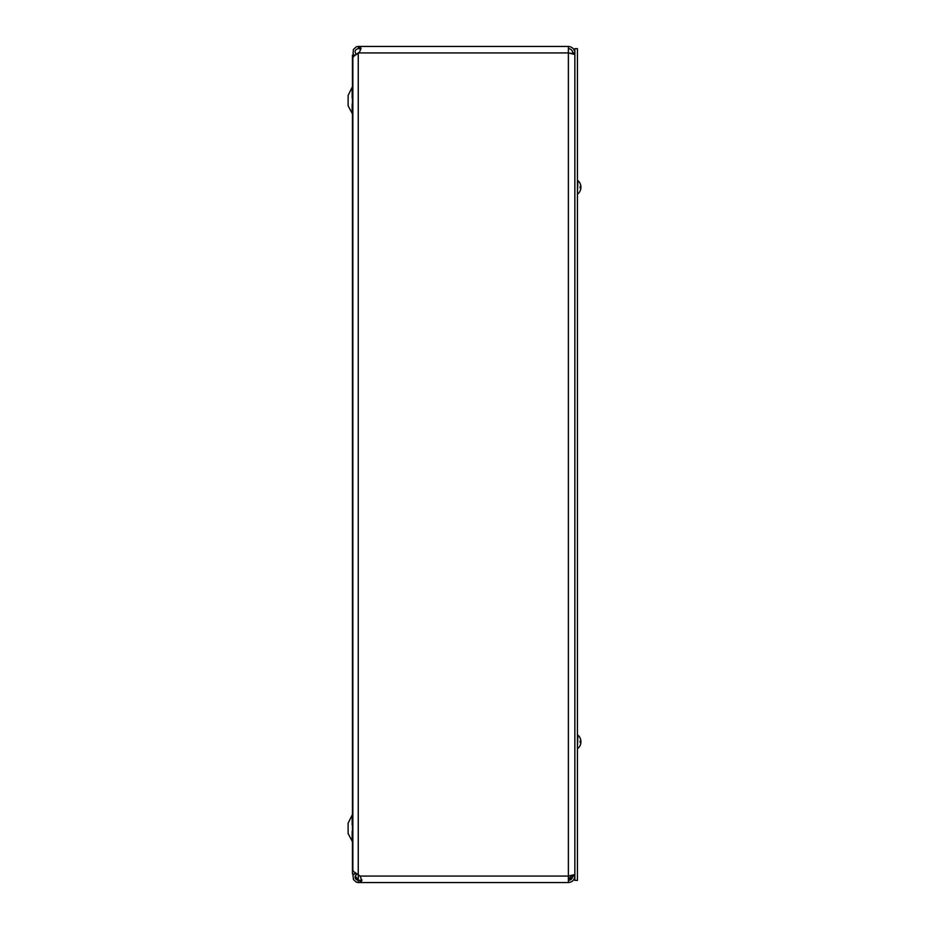 <?xml version="1.0" encoding="UTF-8"?>
<svg xmlns="http://www.w3.org/2000/svg" width="929" height="929" viewBox="0 0 929 929"><rect width="100%" height="100%" fill="white"/><g stroke="black" fill="none" stroke-linecap="round" stroke-linejoin="round"><path stroke-width="1.39" d="M355.017 55.206L352.451 55.113L352.451 873.887L355.017 873.887L355.017 872.807M352.451 865.038L352.451 858.814M352.451 831.258L352.451 825.022M352.451 103.978L352.451 97.742M352.451 70.36L352.451 64.124M352.149 831.258L352.149 841.117L348.12 833.592L348.12 823.199L352.451 814.466M352.149 103.978L352.149 113.326L348.12 105.801L348.12 95.408L352.451 86.664M355.238 875.966L358.211 880.077L355.122 877.975M353.078 875.652L352.997 873.887M568.374 48.598C570.998 48.865 572.438 50.305 572.705 52.93L572.705 53.65L568.374 52.93L568.374 46.45L358.664 46.45L358.664 48.598L358.257 46.45L359.639 46.543L361.033 48.343L359.639 51.861L353.45 56.564L352.869 57.993L352.869 870.125L353.45 871.495L358.257 874.677L358.257 880.135A3.391 3.391 0 0 1 358.42 880.309M357.026 874.015L356.492 874.433L355.737 873.26M356.492 874.433C354.17 877.29 354.762 879.275 358.257 880.402L358.257 882.55L356.33 882.19L353.45 879.612L353.043 875.757L353.972 873.887M358.257 53.255L358.257 874.677L360.115 876.163L361.904 880.646L360.034 882.55L360.034 880.402L361.811 879.67M358.257 48.598C354.762 49.725 354.17 51.71 356.492 54.567M353.972 55.113L353.043 53.243L353.45 49.388L356.33 46.81L358.257 46.45M360.858 49.214L358.664 48.598M574.854 874.537L568.374 876.07L568.374 882.55L358.257 882.55M361.776 879.531L360.951 880.309L358.257 880.309L360.034 880.402M358.664 46.45L568.374 46.45C572.299 46.845 574.459 49.005 574.854 52.93L572.705 52.93M360.034 876.07L568.374 876.07L568.374 52.93L574.854 54.463M572.624 875.373L568.374 878.869L572.241 878.01M568.374 880.402C570.998 880.135 572.438 878.695 572.705 876.07L574.854 876.07C574.459 879.995 572.299 882.155 568.374 882.55M572.705 876.07L572.705 875.35M577.42 880.378L577.42 48.622L574.854 48.622L574.854 880.378L577.42 880.378M580.857 185.963A8.802 7.746 169.4 0 1 580.857 185.974L580.857 186.148A8.802 8.767 72.2 0 0 580.219 183.791L580.195 183.733A8.802 8.767 72.2 0 1 580.857 186.148L580.068 186.624L580.857 188.343L580.219 187.821L580.857 187.879L580.857 185.974A8.802 8.802 0 0 0 577.908 180.586L577.42 193.894M580.602 186.636A8.802 4.111 5.7 0 1 580.857 187.252L580.857 187.24M580.579 189.69A8.802 7.746 10.6 0 0 580.857 188.529L580.857 188.343A8.802 8.767 107.8 0 1 580.195 190.747L580.195 190.747M580.857 188.517L580.834 188.517A8.802 7.746 10.6 0 0 580.857 188.517L580.857 188.343A8.802 8.767 107.8 0 1 580.219 190.7L580.195 190.805A8.802 8.802 0 0 1 577.908 193.894M580.068 187.867L580.219 186.613L580.068 187.867M580.857 186.613L580.219 186.671L580.857 186.613M580.857 740.471A8.802 7.746 169.4 0 1 580.857 740.483L580.857 740.657A8.802 8.767 72.2 0 0 580.219 738.3L580.195 738.253A8.802 8.767 72.2 0 1 580.857 740.657L580.068 741.133L580.857 742.852L580.219 742.329L580.857 742.387L580.857 740.483A8.802 8.802 0 0 0 577.908 735.106L577.42 748.414M580.602 741.145A8.802 4.111 5.7 0 1 580.857 741.76A8.802 4.111 174.3 0 0 580.857 741.748L580.857 741.748M580.579 744.21A8.802 7.746 10.6 0 0 580.857 743.037L580.857 742.852A8.802 8.767 107.8 0 1 580.195 745.267L580.195 745.267M580.857 743.026L580.834 743.026A8.802 7.746 10.6 0 0 580.857 743.026L580.857 742.852A8.802 8.767 107.8 0 1 580.219 745.209L580.195 745.325A8.802 8.802 0 0 1 577.908 748.414M580.068 742.376L580.219 741.121L580.068 742.376M580.857 741.121L580.219 741.179L580.857 741.121M352.149 825.022L352.149 815.674M352.149 97.742L352.149 87.883M359.639 46.543L359.639 48.656M360.115 882.55L360.115 880.402M568.374 52.93L358.664 52.93M580.195 183.733L580.195 183.675A8.802 8.802 0 0 0 577.908 180.586M580.195 738.253L580.195 738.195A8.802 8.802 0 0 0 577.908 735.106M352.149 841.117L352.451 842.336M352.149 113.326L352.451 114.534M352.869 874.665L352.869 873.887"/></g></svg>
